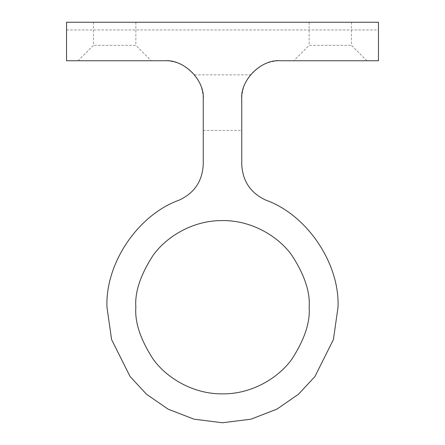 <?xml version="1.0" encoding="UTF-8"?>
<svg xmlns="http://www.w3.org/2000/svg" width="445" height="445" viewBox="0 0 445 445"><rect width="100%" height="100%" fill="white"/><g stroke="black" fill="none" stroke-linecap="round" stroke-linejoin="round"><path stroke-width="0.33" stroke-dasharray="2.23 1.67" d="M93.495 22.25L93.495 45.357L78.086 60.759L151.256 60.759L135.853 45.357L93.495 45.357L135.853 45.357L135.853 22.25L93.495 22.25L135.853 22.25M151.256 60.759L78.086 60.759M351.505 22.25L351.505 45.357L366.914 60.759L293.745 60.759L309.147 45.357L351.505 45.357L309.147 45.357L309.147 22.25L351.505 22.25L309.147 22.25M106.972 307.222L111.595 339.568L130.079 376.537L146.538 394.264L168.132 409.161L194.065 419.196L222.5 422.75L250.936 419.196L276.868 409.161L298.462 394.264L314.921 376.537L333.405 339.568L338.028 307.222C339.858 263.468 307.067 214.829 265.821 200.122C250.618 193.063 242.597 181.165 241.757 164.422L241.757 99.268C242.069 89.473 244.978 81.329 250.49 74.843C258.322 65.721 268.246 61.026 280.267 60.759L378.461 60.759L378.461 22.25L66.539 22.25L66.539 60.759L164.733 60.759C176.754 61.026 186.678 65.721 194.51 74.843C199.994 81.246 202.903 89.389 203.243 99.268L203.243 164.422C202.403 181.165 194.382 193.063 179.179 200.122C137.933 214.829 105.142 263.468 106.972 307.222M309.147 307.222C310.304 292.159 304.525 274.832 291.82 255.235C278.52 236.623 251.915 220.231 222.5 220.575C193.085 220.231 166.48 236.623 153.18 255.235C140.475 274.832 134.696 292.159 135.853 307.222C134.696 322.28 140.475 339.613 153.18 359.21C166.48 377.816 193.085 394.209 222.5 393.87C251.915 394.209 278.52 377.816 291.82 359.21C304.525 339.613 310.304 322.28 309.147 307.222M293.745 60.759L366.914 60.759M66.539 29.954L378.461 29.954M203.243 130.457L241.757 130.457M194.51 74.843L250.49 74.843"/><path stroke-width="0.67" d="M338.028 307.222L333.405 339.568L314.921 376.537L298.462 394.264L276.868 409.161L250.936 419.196L222.5 422.75L194.065 419.196L168.132 409.161L146.538 394.264L130.079 376.537L111.595 339.568L106.972 307.222C105.142 263.468 137.933 214.829 179.179 200.122C194.382 193.063 202.403 181.165 203.243 164.422L203.243 99.268C204.967 80.217 183.791 59.04 164.733 60.759L66.539 60.759L66.539 22.25L378.461 22.25L378.461 60.759L280.267 60.759C261.209 59.04 240.033 80.217 241.757 99.268L241.757 164.422C242.597 181.165 250.618 193.063 265.821 200.122C307.067 214.829 339.858 263.468 338.028 307.222M135.853 307.222C134.696 292.159 140.475 274.832 153.18 255.235C166.48 236.623 193.085 220.231 222.5 220.575C251.915 220.231 278.52 236.623 291.82 255.235C304.525 274.832 310.304 292.159 309.147 307.222C310.304 322.28 304.525 339.613 291.82 359.21C278.52 377.816 251.915 394.209 222.5 393.87C193.085 394.209 166.48 377.816 153.18 359.21C140.475 339.613 134.696 322.28 135.853 307.222"/></g></svg>
